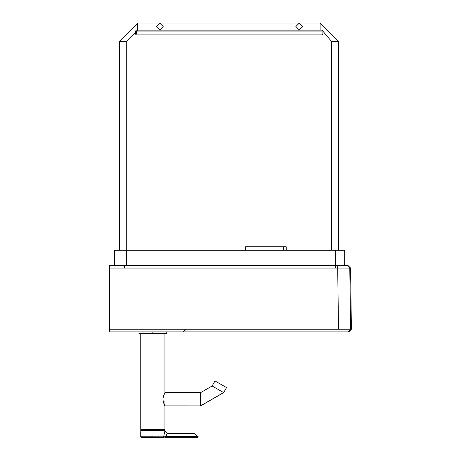 <?xml version="1.0" encoding="UTF-8"?>
<svg xmlns="http://www.w3.org/2000/svg" width="461" height="461" viewBox="0 0 461 461"><rect width="100%" height="100%" fill="white"/><g stroke="black" fill="none" stroke-linecap="round" stroke-linejoin="round"><path stroke-width="0.69" d="M162.952 398.944L163.482 395.941L164.94 392.628L200.61 392.628L212.129 385.978L215.028 380.953L226.547 387.603L223.648 392.628L200.61 405.841L223.568 392.582L212.129 385.978L215.028 380.953L226.547 387.603L223.648 392.628L200.61 405.928L200.61 392.628L212.129 385.978L223.648 392.628L200.61 405.928L164.929 405.911L200.61 405.928L200.61 392.628L164.94 392.628L163.194 397.007M163.194 401.554L164.721 405.53L163.482 402.614L162.952 399.612M164.721 405.53L164.911 405.876L164.721 405.53M215.028 380.953L226.547 387.603L215.028 380.953M140.876 429.508L164.94 429.387L164.94 401.093L164.94 429.387L140.755 429.387L140.755 333.683L140.876 429.508M164.94 392.628L164.94 333.683L164.94 392.628M166.45 333.683L166.749 333.378L138.94 333.378L152.845 333.378L152.845 333.683L139.245 333.683L166.45 333.683L152.845 333.683L152.845 331.868L152.845 333.378L166.749 333.378L166.749 331.868M140.738 432.458L140.887 430.384L164.911 430.453L141.734 430.384M141.688 430.447L140.732 430.453L140.818 431.369M164.917 430.989L164.917 430.447L164.865 431.127L167.331 433.409L164.917 430.989L164.917 430.447M140.801 431.75L140.772 432.13M140.743 436.786L140.732 432.504L140.743 436.786L163.592 436.855L164.865 431.127L163.592 436.855L140.732 436.774L140.98 437.403M140.732 432.504L140.732 436.774L141.648 437.696L152.822 437.685L152.822 436.774L152.822 437.685L162.848 437.754L163.592 436.855L162.848 437.754L163.522 437.76L164.064 436.815L163.592 436.855L165.816 436.642L167.066 433.795M164.508 432.13L164.306 432.793L164.508 432.13M159.137 436.786L158.209 436.786M146.097 436.78L145.59 436.78M142.766 436.786L142.155 436.786L142.766 436.786M141.25 436.792L140.962 436.792M147.601 437.685L147.14 437.685M141.93 437.714L141.602 437.691M150.914 436.774L152.689 436.774M186.377 437.95L165.718 437.944L165.816 436.642L165.718 437.754L165.747 436.648L164.064 436.815L163.522 437.76L165.718 437.944L147.526 437.685M146.581 437.685L141.804 437.702M167.326 433.415L165.816 436.642L194.035 436.63L194.035 437.748L197.366 437.754L165.816 437.754L194.035 437.748L194.035 436.63L165.816 436.642L165.718 437.754M194.035 436.63L194.035 433.409L194.035 436.63L198.144 436.642L194.438 436.625M166.853 434.129L166.651 434.464M165.747 436.648L164.836 436.728M162.848 437.754L163.592 436.855L162.848 437.754M197.296 437.76L198.126 436.642M196.323 436.625L195.608 436.625M195.879 437.743L195.303 437.743L195.879 437.743M194.68 437.743L195.303 437.743M144.022 430.384L142.818 429.445L144.034 430.384M126.429 250.225L344.684 250.225L344.684 265.34L114.34 265.34L114.34 250.225L126.429 250.225L126.429 265.34L344.684 265.34L344.684 250.225L335.62 250.225L335.62 265.34L335.62 250.225L114.34 250.225L114.34 265.34L126.429 265.34L126.429 250.225M322.919 31.06L322.919 34.085L322.014 34.99L136.404 34.99L135.499 34.085L135.499 31.06L136.404 30.155L322.014 30.155L322.919 31.06L322.47 30.605L322.014 31.06L322.014 34.085L136.404 34.085L135.949 34.535L136.404 34.99L322.014 34.99L322.47 34.535L322.014 34.085L322.47 34.535L322.919 34.085L322.919 31.06M136.404 31.06L136.404 34.085L322.014 34.085L322.014 31.06L136.404 31.06L135.949 30.605L135.499 31.06L135.499 34.085L135.949 34.535L136.404 34.085L136.404 31.06L322.014 31.06L322.47 30.605L322.014 30.155L136.404 30.155L135.949 30.605L136.404 31.06M163.159 26.525L159.685 30.005L156.204 26.525L159.685 23.05L163.159 26.525M302.819 26.525L299.339 30.005L295.864 26.525L299.339 23.05L302.819 26.525M119.324 250.225L119.324 41.427L119.324 250.225M126.279 41.427L126.279 250.225L126.279 41.427L119.324 41.427L137.706 23.05L119.324 41.427L126.279 41.427L137.706 30.005L126.279 41.427M137.706 30.005L137.706 23.05L320.107 23.05L137.706 23.05L137.706 30.005L320.107 30.005L137.706 30.005M320.107 30.005L320.107 23.05L338.489 41.427L320.107 23.05L320.107 30.005L321.962 30.155L320.107 30.005M331.534 41.427L322.026 30.167L331.534 41.427L338.489 41.427L338.489 250.225L338.489 41.427L331.534 41.427L331.534 250.225L331.534 41.427M345.249 329.217L346.897 329.217M347.156 329.217L350.602 329.235M350.608 329.235L349.784 268.048L350.608 329.235L338.518 329.235L350.608 329.235L348.009 331.868L350.608 329.235L351.397 329.235L348.798 331.868L351.397 329.235L350.608 329.235L348.355 331.845L350.608 329.287M348.009 331.868L338.518 331.868L348.009 331.868M338.518 329.235L337.694 268.048L338.518 329.235L109.603 329.235L338.518 329.235M349.784 268.048L347.064 265.363L347.848 265.363L347.064 265.363L349.784 268.048L350.567 268.048L347.848 265.363L350.567 268.048L351.397 329.235L350.567 268.048L337.694 268.048L349.784 268.048L349.795 269.115M337.694 265.363L337.694 268.048L337.694 265.363L109.603 265.363L109.603 268.048L337.694 268.048L109.603 268.048L109.603 331.868L338.518 331.868L109.603 331.868L109.603 265.363L346.862 265.363M245.575 246.756L286.2 246.756L283.711 246.756L283.711 250.185L286.2 250.185L286.2 246.756L286.2 250.185L283.711 250.185L283.711 246.756L245.575 246.756L245.575 250.185L245.575 246.756M124.412 267.835L124.412 265.392M335.556 267.835L335.556 265.363M113.106 265.363L109.603 265.363L113.106 265.363M338.483 331.868L347.657 331.868M347.629 331.868L338.449 331.868M245.575 250.185L283.711 250.185L245.575 250.185M138.94 331.868L139.245 333.683M150.465 437.933L141.21 437.581M150.436 437.933L149.03 437.915M146.875 437.875L145.699 437.846M144.356 437.806L143.331 437.771M142.898 437.754L142.437 437.737M198.155 436.694L194.035 433.409L167.331 433.409M186.181 437.95L169.187 437.944M196.784 437.817L197.798 437.587M162.721 430.384L163.753 429.508M185.622 329.863L183.069 331.868M338.518 331.868L347.928 331.868M351.397 329.235L351.253 318.58L351.397 329.235"/></g></svg>
